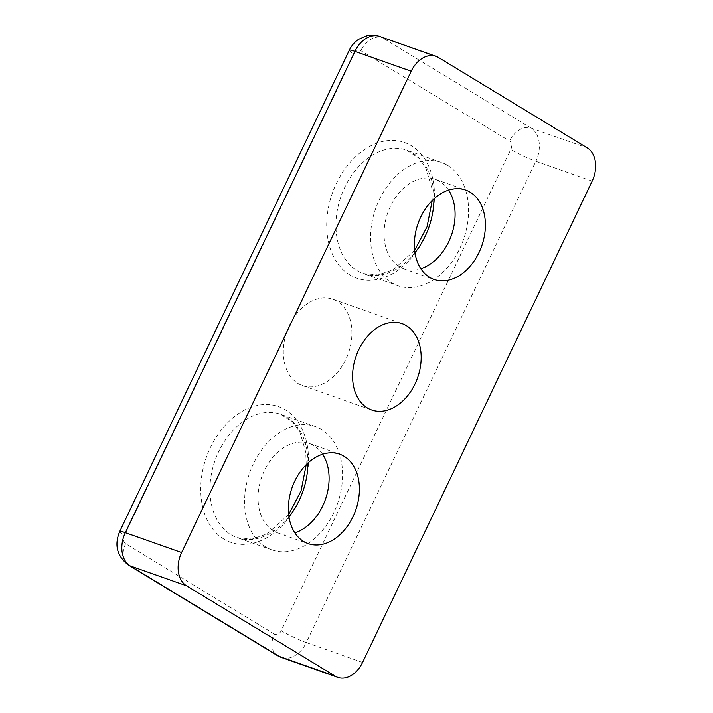 <?xml version="1.0" encoding="UTF-8"?>
<svg xmlns="http://www.w3.org/2000/svg" width="713" height="713" viewBox="0 0 713 713"><rect width="100%" height="100%" fill="white"/><g stroke="black" fill="none" stroke-linecap="round" stroke-linejoin="round"><path stroke-width="0.53" stroke-dasharray="3.56 2.67" d="M289.46 325.297A45.766 32.593 -70.6 0 1 332.828 299.237A45.766 32.593 -70.6 0 1 348.345 353.238A45.766 32.593 -70.6 0 1 302.383 385.564A45.766 32.593 -70.6 0 1 289.46 325.297M447.568 165.371A65.382 46.559 -70.6 0 1 461.748 244.087A65.382 46.559 -70.6 0 1 397.827 285.735A65.382 46.559 -70.6 0 1 375.662 208.588A65.382 46.559 -70.6 0 1 441.32 162.412A65.382 46.559 -70.6 0 1 447.568 165.371M322.606 454.243A47.406 33.752 109.4 0 0 313.88 445.661A47.406 33.752 109.4 0 0 309.353 443.504A47.406 33.752 109.4 0 0 263.008 473.708A47.406 33.752 109.4 0 0 273.284 530.766A47.406 33.752 109.4 0 0 277.82 532.923A47.406 33.752 109.4 0 0 294.87 532.869M265.584 546.907A65.382 46.559 -70.6 0 1 251.413 468.2A65.382 46.559 -70.6 0 1 315.333 426.552A65.382 46.559 -70.6 0 1 337.49 503.699A65.382 46.559 -70.6 0 1 271.84 549.875A65.382 46.559 -70.6 0 1 265.584 546.907M448.593 190.104A47.406 33.752 109.4 0 0 439.868 181.521A47.406 33.752 109.4 0 0 435.34 179.364A47.406 33.752 109.4 0 0 387.738 212.848A47.406 33.752 109.4 0 0 403.808 268.783A47.406 33.752 109.4 0 0 420.857 268.73M288.979 516.818A65.382 46.559 -70.6 0 1 237.197 537.664A65.382 46.559 -70.6 0 1 230.95 534.697A65.382 46.559 -70.6 0 1 216.77 455.99A65.382 46.559 -70.6 0 1 280.69 414.333A65.382 46.559 -70.6 0 1 307.936 463.049M223.82 539.037A71.924 51.211 -70.6 0 1 231.707 418.914A71.924 51.211 -70.6 0 1 308.319 465.455A71.924 51.211 -70.6 0 1 223.82 539.037M349.807 274.897A71.924 51.211 -70.6 0 1 357.694 154.774A71.924 51.211 -70.6 0 1 434.306 201.316A71.924 51.211 -70.6 0 1 349.807 274.897M274.407 634.124L125.631 543.734A6.542 4.652 -70.6 0 1 124.41 535.427L353.987 54.108A6.542 4.652 -70.6 0 1 360.814 50.676L509.581 141.067A6.542 4.652 -70.6 0 1 510.811 149.373L281.225 630.693A6.542 4.652 -70.6 0 1 274.407 634.124A19.616 13.618 -58.7 0 0 277.214 655.47M362.569 662.457L306.278 642.609A26.158 18.618 -70.6 0 1 281.501 657.502M592.146 181.138L535.855 161.281L306.278 642.609A19.616 2.032 -154.5 0 1 281.225 630.693M587.262 147.885L530.971 128.037A26.158 18.618 -70.6 0 1 535.855 161.281A19.616 2.032 -154.5 0 1 510.811 149.373M438.486 57.503L382.195 37.646L530.971 128.037A19.616 13.618 -58.7 0 0 509.581 141.067M379.699 36.461A26.158 18.618 -70.6 0 1 382.195 37.646A19.616 13.618 -58.7 0 0 360.814 50.676M125.631 543.734A19.616 13.618 -58.7 0 0 128.438 565.079M119.695 531.559A19.616 2.032 -154.5 0 0 124.41 535.427M349.272 50.24A19.616 2.032 -154.5 0 0 353.987 54.108M414.966 252.678A65.382 46.559 -70.6 0 1 363.184 273.525A65.382 46.559 -70.6 0 1 356.937 270.557A65.382 46.559 -70.6 0 1 342.757 191.85A65.382 46.559 -70.6 0 1 406.677 150.193A65.382 46.559 -70.6 0 1 412.934 153.161A65.382 46.559 -70.6 0 1 433.932 198.909M315.333 426.552L280.69 414.333L293.061 422.444L299.879 432.096L305.752 451.989L306.225 464.689M288.667 514.465L267.322 533.85L252.037 539.09L237.197 537.664L271.84 549.875M441.32 162.412L406.677 150.193L419.048 158.304L425.866 167.956L431.748 187.849L432.212 200.549M414.663 250.325L393.309 269.71L378.024 274.951L363.184 273.525L397.827 285.735M277.82 532.923L308.123 543.609M309.353 443.504L339.655 454.199M403.808 268.783L434.11 279.469M435.34 179.364L465.642 190.059M302.383 385.564L371.66 409.993M332.828 299.237L402.105 323.666"/><path stroke-width="1.07" d="M592.146 181.138L362.569 662.457A26.158 18.618 -70.6 0 1 337.784 677.35A26.158 18.618 -70.6 0 1 335.288 676.165L186.512 585.774A26.158 18.618 -70.6 0 1 181.628 552.53L411.205 71.211A26.158 18.618 -70.6 0 1 435.982 56.309A26.158 18.618 -70.6 0 1 438.486 57.503L587.262 147.885A26.158 18.618 -70.6 0 1 592.146 181.138M303.595 541.461A47.406 33.752 -70.6 0 1 293.31 484.394A47.406 33.752 -70.6 0 1 339.655 454.199A47.406 33.752 -70.6 0 1 355.725 510.125A47.406 33.752 -70.6 0 1 308.123 543.609A47.406 33.752 -70.6 0 1 303.595 541.461M429.582 277.321A47.406 33.752 -70.6 0 1 419.306 220.255A47.406 33.752 -70.6 0 1 465.642 190.059A47.406 33.752 -70.6 0 1 470.179 192.207A47.406 33.752 -70.6 0 1 480.455 249.274A47.406 33.752 -70.6 0 1 434.11 279.469A47.406 33.752 -70.6 0 1 429.582 277.321M367.284 407.916A45.766 32.593 -70.6 0 1 358.737 349.735A45.766 32.593 -70.6 0 1 402.105 323.666A45.766 32.593 -70.6 0 1 417.622 377.667A45.766 32.593 -70.6 0 1 371.66 409.993A45.766 32.593 -70.6 0 1 367.284 407.916M294.87 532.869A47.406 33.752 109.4 0 0 325.413 499.439A47.406 33.752 109.4 0 0 322.606 454.243M420.857 268.73A47.406 33.752 109.4 0 0 451.4 235.299A47.406 33.752 109.4 0 0 448.593 190.104M307.936 463.049A65.382 46.559 -70.6 0 1 288.979 516.818M186.512 585.774L130.221 565.926A26.158 18.618 -70.6 0 1 125.336 532.673L354.914 51.354A26.158 18.618 -70.6 0 1 379.699 36.461L435.982 56.309M335.288 676.165L278.997 656.317L130.221 565.926A19.616 13.618 -58.7 0 1 128.438 565.079C117.03 556.256 114.116 545.08 119.695 531.559L349.272 50.24C351.393 45.775 354.513 42.129 358.621 39.304L367.257 35.65C371.491 34.785 375.644 35.053 379.699 36.461M411.205 71.211L354.914 51.354A19.616 2.032 -154.5 0 0 349.272 50.24M181.628 552.53L125.336 532.673A19.616 2.032 -154.5 0 0 119.695 531.559M337.784 677.35L281.501 657.502A26.158 18.618 -70.6 0 1 278.997 656.317A19.616 13.618 -58.7 0 1 277.214 655.47L128.438 565.079M433.932 198.909A65.382 46.559 -70.6 0 1 414.966 252.678M306.225 464.689L301.073 490.856L288.667 514.465M281.501 657.502L277.214 655.47M432.212 200.549L427.06 226.716L414.663 250.325"/></g></svg>
